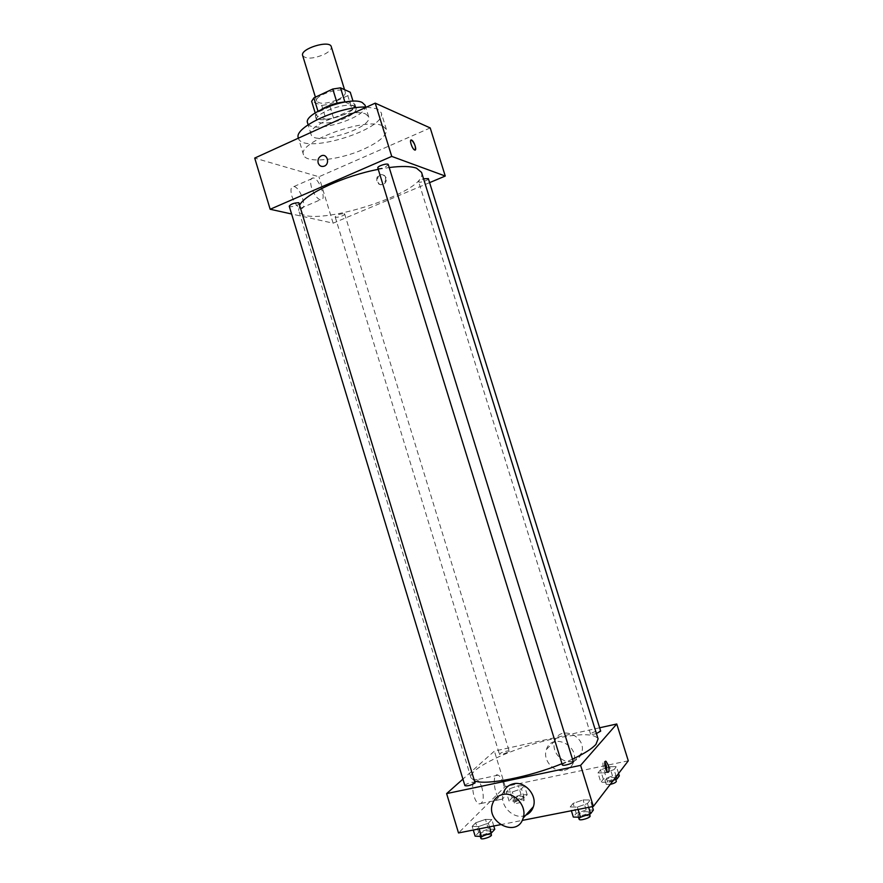 <?xml version="1.0" encoding="UTF-8"?>
<svg xmlns="http://www.w3.org/2000/svg" width="883" height="883" viewBox="0 0 883 883"><rect width="100%" height="100%" fill="white"/><g stroke="black" fill="none" stroke-linecap="round" stroke-linejoin="round"><path stroke-width="0.66" stroke-dasharray="4.42 3.31" d="M302.659 55.552C305.926 59.249 312.99 58.918 323.829 54.58C329.227 51.843 331.71 49.238 331.302 46.744M337.703 99.636C343.145 96.987 345.695 94.547 345.352 92.285C344.182 85.75 313.929 95.055 316.633 101.115C319.778 104.393 326.809 103.896 337.703 99.636M344.856 101.898L337.174 103.311L318.233 112.053L315.959 115.43L326.015 119.337L321.754 105.452L311.633 101.324M326.015 119.337L333.553 118.112L352.129 109.613L347.825 95.684L350.264 92.229M347.825 95.684L329.304 104.26L321.754 105.452M344.911 102.086L354.591 106.247L353.034 101.214M333.553 118.112L329.304 104.26M352.129 109.613L354.591 106.247M346.059 101.832L353.023 102.704L355.065 104.635C358.465 112.781 317.306 125.441 315.54 116.799C315.032 114.702 316.997 112.229 321.412 109.404M354.116 106.236C345.518 101.688 313.355 113.819 316.622 120.32C317.582 124.889 333.84 123.51 345.518 118.013C353.023 114.437 356.577 111.148 356.158 108.156L354.116 106.236M315.959 115.43L315.187 112.903M318.233 112.053L317.979 111.203M365.109 105.265C369.933 117.053 310.231 135.419 307.593 122.958M365.805 114.062L368.652 116.722C373.366 128.156 313.631 146.534 311.092 134.426C306.335 125.276 353.553 107.594 365.805 114.062M366.666 107.053L377.273 108.863L381.18 112.605C387.769 129.139 302.262 155.452 298.421 138.057M382.538 125.828C365.463 116.854 296.688 142.34 303.542 154.856C305.529 163.797 339.227 160.331 363.564 149.227C379.458 141.931 387.063 135.309 386.379 129.371L382.538 125.828M430.209 127.936L318.951 176.766L254.712 158.079M344.138 213.664L344.657 214.006C345.341 215.452 335.408 218.454 335.165 216.876C336.809 214.9 339.8 213.829 344.138 213.664M428.343 178.609C429.072 180.132 418.895 183.41 418.63 181.743C418.73 180.816 420.374 179.834 423.542 178.785M377.814 167.947C378.84 168.852 381.335 168.565 385.319 167.075L388.299 164.635M429.602 182.626L333.123 223.178L291.6 213.995M299.48 203.178C300.253 204.856 289.525 207.991 289.227 206.169M421.555 172.406C429.524 192.77 303.487 231.545 298.642 210.22L299.922 204.635M378.244 169.359L389.204 167.538M386.114 177.958C385.01 175.298 383.145 174.348 380.518 175.099C374.878 177.108 377.792 186.997 383.266 184.437C385.783 183.046 386.732 180.894 386.114 177.958M333.123 223.178L318.951 176.766M291.843 196.026C294.194 202.737 297.13 206.81 300.65 208.278C307.88 210.485 300.904 187.715 294.006 186.523C290.904 186.368 290.187 189.536 291.843 196.026M311.489 187.461C309.801 180.927 310.463 177.759 313.487 177.958C320.22 179.26 327.262 202.174 320.209 199.856C316.765 198.344 313.851 194.216 311.489 187.461M411.025 140.033C410.242 143.278 411.456 146.589 414.668 150L415.198 150.022M385.374 177.715C385.981 180.651 385.032 182.814 382.516 184.205C377.041 186.777 374.116 176.865 379.767 174.856C382.405 174.106 384.271 175.055 385.374 177.715M572.493 759.159L561.974 763.696M475.054 781.069L471.036 777.956C467.372 768.751 513.785 747.283 553.299 738.872C579.469 733.343 594.402 733.332 598.089 738.872M508.939 751.742L509.215 751.234C509.049 749.899 498.84 753.089 499.447 754.281L502.681 754.259L508.939 751.742M562.339 764.888C562.747 763.729 565.087 762.603 569.347 761.521L573.244 761.587M596.422 733.541C593.111 734.501 591.168 734.7 590.584 734.137C590.959 733.155 593.089 732.173 596.974 731.168L600.694 731.146M464.911 785.66C465.418 784.479 467.802 783.331 472.074 782.228L475.429 782.283M599.645 727.78L494.392 751.113L462.924 779.104M472.173 826.367L478.454 826.587L488.343 823.166L491.809 819.567L485.495 819.391L475.749 822.757L472.173 826.367L478.454 826.587L488.343 823.166L491.809 819.567L485.495 819.391L475.749 822.757L472.173 826.367L473.288 830.042M597.957 772.956L604.756 772.835L614.049 769.623L616.433 766.576L609.634 766.742L600.451 769.91L597.957 772.956L604.756 772.835L614.049 769.623L616.433 766.576L609.634 766.742L600.451 769.91L597.957 772.956L600.859 782.272L607.67 782.217L613.42 780.219M500.429 824.7L522.195 820.417M628.288 760.804L505.208 786.543L458.509 832.945M570.208 806.963L577.361 807.062L587.46 803.541L590.252 799.976L583.067 799.932L573.122 803.387L570.208 806.963L577.361 807.062L587.46 803.541L590.252 799.976L583.067 799.932L573.122 803.387L570.208 806.963L571.378 810.749M506.301 791.952L512.328 791.952L521.445 788.806L524.425 785.715L518.376 785.76L509.37 788.85L506.301 791.952L512.328 791.952L521.445 788.806L524.425 785.715L518.376 785.76L509.37 788.85L506.301 791.952L509.061 801.002L515.109 801.058L524.237 797.912L527.195 794.755L521.125 794.733L512.118 797.835L509.061 801.002M505.208 786.543L494.392 751.113M482.008 787.923C480.573 783.464 478.818 780.727 476.754 779.711C469.966 776.278 472.306 801.609 479.072 803.883C483.343 803.685 484.326 798.364 482.008 787.923M525.793 815.164C513.884 820.859 498.365 804.899 503.52 792.459L492.67 803.353M564.403 770.318C568.994 769.214 572.085 766.4 573.674 761.874C579.767 745.086 551.732 732.404 546.467 749.369C542.217 759.634 553.652 773.078 564.403 770.318M572.471 761.378C576.974 760.285 580.01 757.526 581.566 753.1C587.548 736.654 560.065 724.303 554.888 740.925C550.716 750.991 561.919 764.115 572.471 761.378M503.354 783.442C501.908 778.949 500.175 776.179 498.155 775.142C491.522 771.643 494.094 797.117 500.694 799.446C504.844 799.281 505.738 793.949 503.354 783.442M607.051 771.72L605.837 772.735C603.321 771.587 601.632 760.075 604.215 761.753L604.877 762.371M519.723 796.201L523.034 796.345C523.74 797.768 513.465 800.991 513.244 799.413C513.652 798.265 515.804 797.194 519.723 796.201M515.109 801.058L512.328 791.952M524.237 797.912L521.445 788.806M527.195 794.755L524.425 785.715M521.125 794.733L518.376 785.76M512.118 797.835L509.37 788.85M520.827 799.81L524.138 799.965C524.855 801.411 514.568 804.634 514.359 803.033C514.756 801.863 516.908 800.793 520.827 799.81M494.778 829.325L488.442 829.082L478.696 832.47L475.142 836.157M486.82 830.793L490.242 831.046C491.036 832.702 479.966 836.278 479.701 834.446C480.153 833.088 482.526 831.863 486.82 830.793M479.149 828.883L478.454 826.587M489.469 826.852L488.343 823.166M493.774 826.013L491.809 819.567M488.442 829.082L485.495 819.391M478.696 832.47L475.749 822.757M480.893 838.364C481.334 836.985 483.707 835.76 488.012 834.689L491.434 834.954M619.336 775.881L612.504 775.98L603.332 779.159L600.859 782.272M611.389 777.426L615.186 777.592C615.937 779.104 605.274 782.239 605.032 780.572C605.363 779.435 607.482 778.387 611.389 777.426M607.67 782.217L604.756 772.835M616.213 776.576L614.049 769.623M618.586 773.475L616.433 766.576M612.504 775.98L609.634 766.742M603.332 779.159L600.451 769.91M610.197 784.435L606.191 784.292C606.522 783.155 608.641 782.095 612.548 781.135L616.345 781.312M593.376 810.053L586.169 809.932L576.213 813.409L573.321 817.062M584.855 811.62L588.829 811.907C589.689 813.696 578.188 817.15 577.89 815.208C578.255 813.861 580.572 812.669 584.855 811.62M578.089 809.424L577.361 807.062M588.641 807.349L587.46 803.541M592.305 806.632L590.252 799.976M586.169 809.932L583.067 799.932M576.213 813.409L573.122 803.387M579.138 819.236C579.491 817.89 581.82 816.687 586.102 815.638L590.087 815.947M315.408 97.141L316.633 101.115M344.547 89.658L345.352 92.285M356.158 108.156L355.065 104.635M316.622 120.32L315.54 116.799M368.652 116.722L365.65 107.042M311.092 134.426L308.134 124.735M386.379 129.371L381.18 112.605M303.542 154.856L298.443 138.145M300.65 208.278L320.209 199.856M294.006 186.523L313.487 177.958M380.518 175.099L379.767 174.856M383.266 184.437L382.516 184.205M471.036 777.956L298.642 210.22M335.165 216.876L499.447 754.281M344.657 214.006L509.215 751.234M590.584 734.137L418.63 181.743M573.674 761.874L581.566 753.1M546.467 749.369L554.888 740.925M498.155 775.142L476.754 779.711M500.694 799.446L479.072 803.883M605.837 772.735L607.714 772.338M604.215 761.753L605.208 761.543M524.138 799.965L523.034 796.345M514.359 803.033L513.244 799.413M490.882 833.166L490.242 831.046M480.297 836.389L479.701 834.446M615.749 779.413L615.186 777.592M606.191 784.292L605.032 780.572M589.502 814.082L588.829 811.907M578.497 817.183L577.89 815.208"/><path stroke-width="1.32" d="M344.547 89.658L331.302 46.744C329.922 39.525 299.745 48.808 302.659 55.552L315.408 97.141M317.979 111.203L313.884 97.858L311.633 101.324L315.187 112.903M313.884 97.858L332.781 89.028L340.518 87.847L350.264 92.229L353.034 101.214M344.856 101.898L340.518 87.847M321.412 109.404C329.05 105 337.262 102.472 346.059 101.832M337.129 103.145L332.781 89.028M308.134 124.735L307.593 122.958C302.748 113.532 349.9 95.772 362.24 102.516L365.109 105.265L365.65 107.042M298.443 138.145L298.421 138.057C292.924 127.616 340.154 105.794 366.666 107.053M291.6 213.995L270.165 209.26L254.712 158.079L375.22 103.145L430.209 127.936L445.264 176.048L429.602 182.626M414.668 150C412.107 149.205 408.84 138.774 411.555 140.055C414.116 140.85 417.383 151.269 414.668 150L414.668 150M270.165 209.26L391.743 156.401L375.22 103.145M391.743 156.401L445.264 176.048M423.542 178.785L428.343 178.609L600.694 731.146L596.422 733.541M388.299 164.635C387.99 162.693 376.964 166.159 377.814 167.947L562.339 764.888C562.548 766.532 574.005 763.078 573.244 761.587L388.299 164.635M298.829 202.737L475.087 782.923C470.882 785.34 467.493 786.245 464.911 785.66L289.227 206.169C290.893 203.995 294.094 202.858 298.829 202.737M389.204 167.538C401.699 165.96 410.794 166.17 416.511 168.167L421.555 172.406L598.089 738.872L595.948 744.369C592.04 748.718 584.226 753.652 572.493 759.159M299.922 204.635C306.213 193.344 344.845 175.651 378.244 169.359M318.178 163.035C317.505 159.746 318.564 157.34 321.346 155.816C327.196 153.101 330.319 163.797 324.359 166.125C321.456 167.042 319.403 166.015 318.178 163.035C319.403 166.015 321.467 167.042 324.359 166.125C330.319 163.797 327.196 153.101 321.346 155.816C318.564 157.34 317.505 159.746 318.178 163.035M415.198 150.022C415.97 146.777 414.756 143.454 411.555 140.055L411.025 140.033M561.974 763.696C529.48 777.029 486.412 785.406 475.054 781.069M462.924 779.104L446.621 793.596L580.617 765.351L616.764 723.994L599.645 727.78M522.195 820.417L593.354 806.422L580.617 765.351M593.354 806.422L628.288 760.804L616.764 723.994M608.255 765.175C609.436 769.965 609.259 772.349 607.714 772.338C605.197 771.19 603.508 759.689 606.08 761.367L608.255 765.175M446.621 793.596L458.509 832.945L500.429 824.7M503.52 792.459C505.308 787.824 508.586 784.932 513.365 783.795C524.811 780.815 537.537 795.307 533.354 806.742C532.019 810.737 529.502 813.541 525.793 815.164M502.714 794.512C514.414 791.499 527.416 806.4 523.144 818.1C517.482 838.364 484.988 822.371 492.67 803.353C494.491 798.607 497.835 795.66 502.714 794.512M604.877 762.371L606.378 765.572L607.051 771.72M473.288 830.042L475.142 836.157L481.445 836.444L491.334 833.011L494.778 829.325L493.774 826.013M481.445 836.444L479.149 828.883M491.334 833.011L489.469 826.852M490.882 833.166L491.434 834.954C492.239 836.643 481.158 840.219 480.893 838.364L480.297 836.389M613.42 780.219L616.974 778.994L619.336 775.881L618.586 773.475M616.974 778.994L616.213 776.576M615.749 779.413L616.345 781.312C616.069 782.415 614.016 783.453 610.197 784.435M571.378 810.749L573.321 817.062L580.506 817.228L590.606 813.696L593.376 810.053L592.305 806.632M580.506 817.228L578.089 809.424M590.606 813.696L588.641 807.349M589.502 814.082L590.087 815.947C590.948 817.757 579.447 821.212 579.138 819.236L578.497 817.183M533.354 806.742L523.144 818.1M605.208 761.543L606.08 761.367"/></g></svg>

